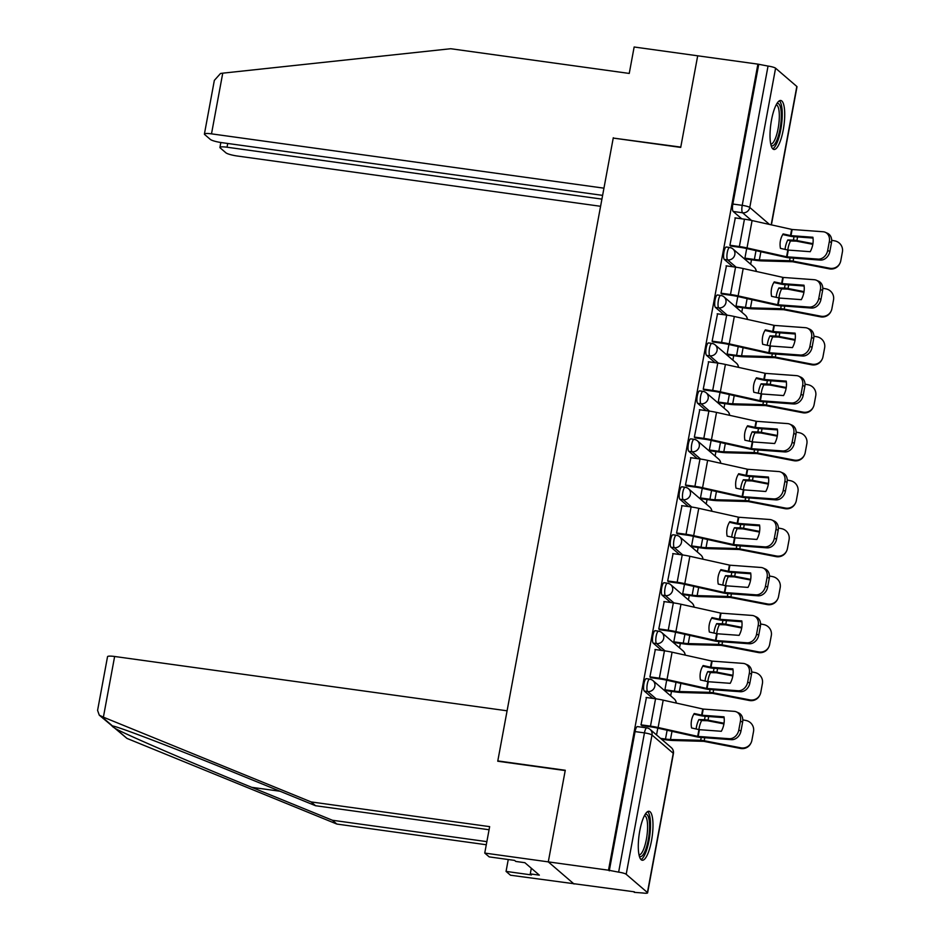 <?xml version="1.0" encoding="UTF-8"?>
<svg xmlns="http://www.w3.org/2000/svg" width="940" height="940" viewBox="0 0 940 940"><rect width="100%" height="100%" fill="white"/><g stroke="black" fill="none" stroke-linecap="round" stroke-linejoin="round"><path stroke-width="1.41" d="M646.591 678.774A6.333 1.692 97.9 0 0 646.32 678.645A6.333 1.692 97.9 0 0 643.959 683.627A6.333 1.692 97.9 0 0 644.323 691.065L647.648 691.523A6.333 1.692 -82.1 0 1 647.284 684.085A6.333 1.692 -82.1 0 1 649.658 679.103L646.32 678.645M655.486 630.811A6.333 1.692 97.9 0 0 655.215 630.681A6.333 1.692 97.9 0 0 652.842 635.663A6.333 1.692 97.9 0 0 653.206 643.113L656.531 643.571A6.333 1.692 -82.1 0 1 656.179 636.133A6.333 1.692 -82.1 0 1 658.541 631.139L655.215 630.681M664.368 582.847A6.333 1.692 97.9 0 0 664.098 582.718A6.333 1.692 97.9 0 0 661.736 587.712A6.333 1.692 97.9 0 0 662.089 595.149L665.426 595.607A6.333 1.692 -82.1 0 1 665.062 588.17A6.333 1.692 -82.1 0 1 667.435 583.188L664.098 582.718M673.263 534.895A6.333 1.692 97.9 0 0 672.993 534.766A6.333 1.692 97.9 0 0 670.62 539.748A6.333 1.692 97.9 0 0 670.984 547.186L674.309 547.656A6.333 1.692 -82.1 0 1 673.945 540.206A6.333 1.692 -82.1 0 1 676.318 535.224L672.993 534.766M682.146 486.932A6.333 1.692 97.9 0 0 681.876 486.803A6.333 1.692 97.9 0 0 679.514 491.796A6.333 1.692 97.9 0 0 679.867 499.234L683.204 499.692A6.333 1.692 -82.1 0 1 682.84 492.255A6.333 1.692 -82.1 0 1 685.213 487.261L681.876 486.803M691.041 438.98A6.333 1.692 97.9 0 0 690.771 438.851A6.333 1.692 97.9 0 0 688.397 443.833A6.333 1.692 97.9 0 0 688.761 451.271L692.087 451.729A6.333 1.692 -82.1 0 1 691.723 444.291A6.333 1.692 -82.1 0 1 694.096 439.309L690.771 438.851M699.924 391.017A6.333 1.692 97.9 0 0 699.654 390.887A6.333 1.692 97.9 0 0 697.292 395.869A6.333 1.692 97.9 0 0 697.644 403.319L700.982 403.777A6.333 1.692 -82.1 0 1 700.617 396.339A6.333 1.692 -82.1 0 1 702.991 391.346L699.654 390.887M708.819 343.053A6.333 1.692 97.9 0 0 708.548 342.924A6.333 1.692 97.9 0 0 706.175 347.918A6.333 1.692 97.9 0 0 706.539 355.355L709.865 355.814A6.333 1.692 -82.1 0 1 709.5 348.376A6.333 1.692 -82.1 0 1 711.874 343.394L708.548 342.924M717.702 295.101A6.333 1.692 97.9 0 0 717.432 294.972A6.333 1.692 97.9 0 0 715.07 299.954A6.333 1.692 97.9 0 0 715.422 307.392L718.759 307.862A6.333 1.692 -82.1 0 1 718.395 300.424A6.333 1.692 -82.1 0 1 720.769 295.43L717.432 294.972M726.596 247.138A6.333 1.692 97.9 0 0 726.326 247.008A6.333 1.692 97.9 0 0 723.953 252.002A6.333 1.692 97.9 0 0 724.317 259.44L727.642 259.898A6.333 1.692 -82.1 0 1 727.278 252.461A6.333 1.692 -82.1 0 1 729.652 247.467L726.326 247.008M783.22 130.025A24.722 6.58 97.9 0 0 780.764 100.498A24.722 6.58 97.9 0 0 771.517 119.956A24.722 6.58 97.9 0 0 773.984 149.472A24.722 6.58 97.9 0 0 783.22 130.025M651.491 840.795A24.722 6.58 97.9 0 0 649.023 811.279A24.722 6.58 97.9 0 0 639.788 830.725A24.722 6.58 97.9 0 0 642.243 860.241A24.722 6.58 97.9 0 0 651.491 840.795M489.07 829.75L315.558 805.733L311.128 801.926L489.646 826.636L484.746 853.073L489.176 856.88L514.591 860.406L515.79 861.44L524.873 862.697L539.348 875.152L530.278 873.894L531.476 874.928L506.061 871.404L510.49 875.222L634.336 891.813M662.477 740.027L662.594 739.345M670.667 695.835L671.489 691.394M679.55 647.883L680.372 643.43M688.444 599.92L689.267 595.478M697.327 551.968L698.15 547.515M706.222 504.005L707.045 499.563M715.105 456.041L715.928 451.599M724 408.089L724.822 403.636M732.883 360.126L733.705 355.684M741.777 312.174L742.6 307.721M750.661 264.211L751.483 259.769M484.746 853.073L548.29 861.874L574.035 884.011L548.29 861.874L608.509 870.205L757.899 64.132L697.692 55.801L680.772 147.098L613.726 138.133M114.633 656.484L103.388 717.173L99.276 715.164L97.584 710.37L107.536 656.684A9.506 1.551 10.5 0 1 114.633 656.484L507.083 710.805L497.742 761.224L565.21 770.565L548.29 861.874L565.269 770.26L497.801 760.918L613.232 138.074L680.713 147.404L697.692 55.801L634.148 47L629.248 73.438L450.718 48.727L222.745 73.167L211.5 133.856A9.506 1.551 -169.5 0 0 204.403 134.067A9.506 1.551 -169.5 0 0 204.673 134.537L210.372 139.449A9.506 1.551 -169.5 0 0 221.699 142.633L602.611 195.367M634.241 892.342L642.878 893A6.333 1.034 -169.5 0 0 647.601 892.859A6.333 1.034 -169.5 0 0 647.425 892.542L626.193 874.282A6.333 1.034 -169.5 0 0 618.638 872.144L644.452 732.883A6.333 1.692 -82.1 0 1 646.814 727.901L637.438 726.596A6.333 1.692 -82.1 0 0 635.064 731.59L644.452 732.883A6.333 1.034 -169.5 0 1 651.996 735.01L626.193 874.282M608.509 870.205L618.638 872.144M741.731 218.809L733.2 211.476L742.588 212.781A6.333 1.692 -82.1 0 1 742.224 205.343L768.039 66.07A6.333 1.034 10.5 0 1 775.582 68.197L796.826 86.468A6.333 1.034 10.5 0 1 797.002 86.785L771.411 224.895M768.039 66.07L757.899 64.132M735.303 217.927L729.886 245.34L731.05 246.104M746.689 248.571L744.891 258.253L746.055 259.017M726.42 265.879L720.992 293.304L722.167 294.055M737.794 296.523L736.008 306.205L737.172 306.969M717.525 313.843L712.109 341.255L713.272 342.019M728.911 344.487L727.114 354.169L728.277 354.932M708.643 361.794L703.226 389.219L704.389 389.983M720.016 392.438L718.231 402.132L719.394 402.884M699.748 409.758L694.331 437.171L695.494 437.934M711.134 440.402L709.336 450.084L710.499 450.848M690.865 457.721L685.448 485.134L686.611 485.898M702.25 488.353L700.453 498.047L701.616 498.811M681.97 505.673L676.553 533.097L677.716 533.85M693.356 536.317L691.558 545.999L692.721 546.763M673.087 553.637L667.67 581.049L668.834 581.813M684.473 584.28L682.675 593.962L683.838 594.726M664.204 601.588L658.775 629.013L659.939 629.777M675.578 632.232L673.78 641.926L674.943 642.678M655.309 649.552L649.893 676.965L651.056 677.728M666.695 680.196L664.897 689.878L666.061 690.641M646.426 697.515L640.998 724.928L642.161 725.692M652.842 698.397L644.323 691.065M661.725 650.445L653.206 643.113M670.62 602.481L662.089 595.149M679.502 554.518L670.984 547.186M688.397 506.566L679.867 499.234M697.28 458.603L688.761 451.271M706.175 410.651L697.644 403.319M715.058 362.687L706.539 355.355M723.953 314.724L715.422 307.392M732.836 266.772L724.317 259.44M609.261 870.851L635.064 731.59M758.65 64.778L732.848 204.039A6.333 1.692 97.9 0 0 733.2 211.476M657.8 728.148L656.543 734.927M790.986 235.646L783.138 233.919A19.646 18.906 64.6 0 0 780.4 240.828A19.646 18.906 64.6 0 0 780.459 248.371L788.12 250.075L810.221 251.697A19.646 16.039 114 0 0 812.9 237.244L790.986 235.646L792.126 229.489L823.146 231.757A9.506 7.767 -66 0 1 825.308 232.297A9.506 7.767 -66 0 1 829.339 241.557L827.682 250.475L829.856 251.45L831.5 242.532L829.339 241.557M734.974 217.88L744.445 219.184A15.851 2.585 10.5 0 1 752.082 220.571L792.126 229.489M813.006 238.067L793.16 236.61A4.759 0.776 10.5 0 1 791.774 236.457A4.759 0.776 10.5 0 1 789.482 236.046L782.75 234.542M729.91 245.234L739.369 246.55A15.851 2.585 10.5 0 1 747.006 247.937L786.568 256.784L818.082 259.123A9.506 7.767 -66 0 0 827.682 250.475M730.721 246.057L740.344 247.385A11.727 1.915 10.5 0 1 745.996 248.407L785.558 257.255A4.759 0.776 -169.5 0 0 787.849 257.678A4.759 0.776 -169.5 0 0 789.224 257.818L820.244 260.086L818.082 259.123M829.856 251.45A9.506 7.767 114 0 1 820.244 260.086M825.308 232.297L827.482 233.273A9.506 7.767 114 0 1 831.5 242.532M785.053 249.394A19.646 13.935 110.1 0 1 785.37 247.161A19.646 13.935 110.1 0 1 787.779 239.97L793.395 240.123A4.759 0.776 -169.5 0 1 795.416 240.299A4.759 0.776 -169.5 0 1 796.909 240.558L812.924 243.648M786.568 256.784L787.814 250.017A19.646 13.935 110.1 0 1 788.096 248.16A19.646 13.935 110.1 0 1 790.505 240.969L787.779 239.97M745.726 258.97L755.349 260.298A15.851 2.585 -169.5 0 0 762.093 260.909L792.573 261.743L829.409 268.863L829.726 268.241A9.506 9.365 27.4 0 0 840.76 260.827L842.416 251.908A9.506 9.365 27.4 0 0 834.802 240.887L831.689 240.276M744.915 258.147L754.374 259.464A11.727 1.915 -169.5 0 0 759.367 259.91L789.577 260.721A4.759 0.776 10.5 0 1 791.598 260.897A4.759 0.776 10.5 0 1 793.102 261.156L829.726 268.241M790.505 240.969L796.391 241.145L812.818 244.318M839.878 263.388L839.561 264.011A9.506 9.365 -152.6 0 1 829.409 268.863M782.104 283.598L774.255 281.882A19.646 18.906 64.6 0 0 771.517 288.791A19.646 18.906 64.6 0 0 771.576 296.323L779.425 298.05L801.327 299.649A19.646 16.039 114 0 0 804.005 285.208L782.104 283.598L783.243 277.453L814.263 279.721A9.506 7.767 -66 0 1 816.425 280.261A9.506 7.767 -66 0 1 820.444 289.52L818.787 298.438L820.961 299.402L822.618 290.495L820.444 289.52M726.091 265.832L735.55 267.148A15.851 2.585 10.5 0 1 743.188 268.534L783.243 277.453M804.123 286.019L784.266 284.573A4.759 0.776 10.5 0 1 782.891 284.421A4.759 0.776 10.5 0 1 780.6 284.009L773.867 282.505M721.015 293.198L730.486 294.502A15.851 2.585 10.5 0 1 738.123 295.889L777.979 304.795L809.187 307.086A9.506 7.767 -66 0 0 818.787 298.438M721.826 294.009L731.461 295.348A11.727 1.915 10.5 0 1 737.113 296.37L776.663 305.218A4.759 0.776 -169.5 0 0 778.955 305.629A4.759 0.776 -169.5 0 0 780.341 305.782L811.361 308.05L809.187 307.086M820.961 299.402A9.506 7.767 114 0 1 811.361 308.05M816.425 280.261L818.599 281.225A9.506 7.767 114 0 1 822.618 290.495M773.209 331.562L765.36 329.834A19.646 18.906 64.6 0 0 762.622 336.755A19.646 18.906 64.6 0 0 762.681 344.287L770.53 346.014L792.443 347.612A19.646 16.039 114 0 0 795.123 333.16L773.209 331.562L774.349 325.416L805.368 327.684A9.506 7.767 -66 0 1 807.531 328.224A9.506 7.767 -66 0 1 811.561 337.484L809.904 346.39L812.078 347.365L813.723 338.447L811.561 337.484M717.197 313.796L726.667 315.1A15.851 2.585 10.5 0 1 734.305 316.486L774.349 325.416M795.228 333.982L775.383 332.525A4.759 0.776 10.5 0 1 773.996 332.384A4.759 0.776 10.5 0 1 771.705 331.961L764.984 330.457M712.132 341.161L721.591 342.465A15.851 2.585 10.5 0 1 729.229 343.852L768.791 352.7L800.304 355.038A9.506 7.767 -66 0 0 809.904 346.39M712.943 341.972L722.566 343.3A11.727 1.915 10.5 0 1 728.218 344.334L767.78 353.181A4.759 0.776 -169.5 0 0 770.072 353.593A4.759 0.776 -169.5 0 0 771.446 353.745L802.466 356.013L800.304 355.038M812.078 347.365A9.506 7.767 114 0 1 802.466 356.013M807.531 328.224L809.704 329.188A9.506 7.767 114 0 1 813.723 338.447M613.291 137.757L603.95 188.176L211.5 133.856M204.403 134.067L214.344 80.382L220.536 73.473L222.745 73.167M227.727 143.468L227.034 147.216A9.506 1.551 -169.5 0 0 219.937 147.427A9.506 1.551 -169.5 0 0 220.207 147.897L225.905 152.809A9.506 1.551 -169.5 0 0 237.233 156.005L600.59 206.295M227.034 147.216L601.917 199.116M315.558 805.733L234.847 772.809C177.272 749.215 116.431 725.927 112.553 725.986L112.236 725.939M103.388 717.173L311.128 801.926M508.258 859.524L506.061 871.404M99.276 715.164L126.982 738.417L336.861 824.063L332.431 820.256L486.873 841.641M336.861 824.063L486.297 844.755M101.379 716.386L112.553 725.986C111.355 725.727 112.436 726.667 115.82 728.806C127.006 735.021 194.627 764.138 251.732 787.332L332.431 820.256M531.323 868.243L530.278 873.894M776.84 103.659A21.397 5.699 -82.1 0 1 778.802 103.905A21.397 5.699 -82.1 0 1 780.012 129.015A21.397 5.699 -82.1 0 1 771.106 145.406A21.397 5.699 -82.1 0 1 771.07 145.371M770.753 144.067A19.811 5.276 97.9 0 0 778.426 126.771A19.811 5.276 97.9 0 0 777.004 105.233A19.811 5.276 97.9 0 0 776.182 104.834M772.727 148.779A24.558 6.545 97.9 0 0 781.434 125.549A24.558 6.545 97.9 0 0 779.366 100.827M645.11 814.428A21.397 5.699 -82.1 0 1 647.061 814.675A21.397 5.699 -82.1 0 1 648.283 839.784A21.397 5.699 -82.1 0 1 639.376 856.175A21.397 5.699 -82.1 0 1 639.341 856.14M639.024 854.836A19.811 5.276 97.9 0 0 646.685 837.54A19.811 5.276 97.9 0 0 645.263 816.002A19.811 5.276 97.9 0 0 644.452 815.603M640.998 859.559A24.558 6.545 97.9 0 0 649.693 836.318A24.558 6.545 97.9 0 0 647.636 811.596M776.17 297.357A19.646 13.935 110.1 0 1 776.475 295.125A19.646 13.935 110.1 0 1 778.884 287.934L784.5 288.075A4.759 0.776 -169.5 0 1 786.522 288.263A4.759 0.776 -169.5 0 1 788.025 288.51L804.029 291.612M777.674 304.736L778.931 297.98A19.646 13.935 110.1 0 1 779.201 296.124A19.646 13.935 110.1 0 1 781.61 288.921L778.884 287.934M736.843 306.922L746.466 308.261A15.851 2.585 -169.5 0 0 753.198 308.861L783.69 309.695L820.514 316.827L820.843 316.204A9.506 9.365 27.4 0 0 831.877 308.79L833.522 299.872A9.506 9.365 27.4 0 0 825.908 288.839L822.794 288.239M736.02 306.111L745.491 307.415A11.727 1.915 -169.5 0 0 750.473 307.873L780.693 308.673A4.759 0.776 10.5 0 1 782.715 308.861A4.759 0.776 10.5 0 1 784.207 309.107L820.843 316.204M781.61 288.921L787.509 289.097L803.923 292.281M830.995 311.352L830.666 311.974A9.506 9.365 -152.6 0 1 820.514 316.827M767.275 345.309A19.646 13.935 110.1 0 1 767.592 343.088A19.646 13.935 110.1 0 1 770.001 335.886L775.618 336.038A4.759 0.776 -169.5 0 1 777.639 336.226A4.759 0.776 -169.5 0 1 779.131 336.473L795.146 339.575M768.791 352.7L770.036 345.932A19.646 13.935 110.1 0 1 770.318 344.087A19.646 13.935 110.1 0 1 772.727 336.884L770.001 335.886M727.948 354.885L737.571 356.213A15.851 2.585 -169.5 0 0 744.316 356.824L774.795 357.658L811.631 364.791L811.948 364.168A9.506 9.365 27.4 0 0 822.982 356.742L824.639 347.835A9.506 9.365 27.4 0 0 817.025 336.802L813.911 336.203M727.137 354.063L736.596 355.379A11.727 1.915 -169.5 0 0 741.59 355.825L771.799 356.636A4.759 0.776 10.5 0 1 773.82 356.824A4.759 0.776 10.5 0 1 775.324 357.071L811.948 364.168M772.727 336.884L778.614 337.061L795.04 340.233M822.101 359.303L821.783 359.926A9.506 9.365 -152.6 0 1 811.631 364.791M764.326 379.513L756.477 377.798A19.646 18.906 64.6 0 0 753.739 384.707A19.646 18.906 64.6 0 0 753.798 392.25L761.647 393.966L783.549 395.564A19.646 16.039 114 0 0 786.228 381.123L764.326 379.513L765.466 373.368L796.486 375.636A9.506 7.767 -66 0 1 798.648 376.176A9.506 7.767 -66 0 1 802.666 385.435L801.009 394.353L803.183 395.317L804.84 386.411L802.666 385.435M708.314 361.759L717.772 363.063A15.851 2.585 10.5 0 1 725.41 364.45L765.466 373.368M786.345 381.934L766.488 380.488A4.759 0.776 10.5 0 1 765.113 380.336A4.759 0.776 10.5 0 1 762.822 379.924L756.089 378.421M703.238 389.113L712.708 390.429A15.851 2.585 10.5 0 1 720.346 391.804L760.202 400.71L791.409 403.002A9.506 7.767 -66 0 0 801.009 394.353M704.048 389.936L713.683 391.263A11.727 1.915 10.5 0 1 719.335 392.286L758.886 401.133A4.759 0.776 -169.5 0 0 761.177 401.545A4.759 0.776 -169.5 0 0 762.563 401.697L793.583 403.965L791.409 403.002M803.183 395.317A9.506 7.767 114 0 1 793.583 403.965M798.648 376.176L800.821 377.152A9.506 7.767 114 0 1 804.84 386.411M755.431 427.477L747.582 425.761A19.646 18.906 64.6 0 0 744.844 432.67A19.646 18.906 64.6 0 0 744.903 440.202L752.752 441.929L774.666 443.527A19.646 16.039 114 0 0 777.345 429.075L755.431 427.477L756.571 421.332L787.591 423.599A9.506 7.767 -66 0 1 789.753 424.14A9.506 7.767 -66 0 1 793.783 433.399L792.126 442.317L794.3 443.281L795.957 434.362L793.783 433.399M699.419 409.711L708.889 411.027A15.851 2.585 10.5 0 1 716.527 412.402L756.571 421.332M777.451 429.897L757.605 428.44A4.759 0.776 10.5 0 1 756.218 428.299A4.759 0.776 10.5 0 1 753.927 427.876L747.206 426.372M694.355 437.077L703.813 438.381A15.851 2.585 10.5 0 1 711.451 439.767L751.318 448.674L782.527 450.953A9.506 7.767 -66 0 0 792.126 442.317M695.165 437.887L704.789 439.227A11.727 1.915 10.5 0 1 710.44 440.249L750.002 449.097A4.759 0.776 -169.5 0 0 752.294 449.508A4.759 0.776 -169.5 0 0 753.668 449.661L784.7 451.929L782.527 450.953M794.3 443.281A9.506 7.767 114 0 1 784.7 451.929M789.753 424.14L791.927 425.103A9.506 7.767 114 0 1 795.957 434.362M746.548 475.44L738.699 473.713A19.646 18.906 64.6 0 0 735.961 480.622A19.646 18.906 64.6 0 0 736.02 488.166L743.681 489.869L765.771 491.491A19.646 16.039 114 0 0 768.45 477.038L746.548 475.44L747.688 469.283L778.708 471.551A9.506 7.767 -66 0 1 780.87 472.091A9.506 7.767 -66 0 1 784.888 481.351L783.243 490.269L785.405 491.244L787.062 482.326L784.888 481.351M690.536 457.674L699.995 458.978A15.851 2.585 10.5 0 1 707.632 460.365L747.688 469.283M768.568 477.861L748.722 476.404A4.759 0.776 10.5 0 1 747.335 476.251A4.759 0.776 10.5 0 1 745.044 475.84L738.311 474.336M685.46 485.028L694.93 486.344A15.851 2.585 10.5 0 1 702.568 487.731L742.424 496.626L773.632 498.917A9.506 7.767 -66 0 0 783.243 490.269M686.27 485.851L695.905 487.179A11.727 1.915 10.5 0 1 701.557 488.201L741.108 497.048A4.759 0.776 -169.5 0 0 743.399 497.471A4.759 0.776 -169.5 0 0 744.786 497.613L775.806 499.88L773.632 498.917M785.405 491.244A9.506 7.767 114 0 1 775.806 499.88M780.87 472.091L783.043 473.067A9.506 7.767 114 0 1 787.062 482.326M758.392 393.272A19.646 13.935 110.1 0 1 758.698 391.04A19.646 13.935 110.1 0 1 761.106 383.849L766.735 384.002A4.759 0.776 -169.5 0 1 768.755 384.178A4.759 0.776 -169.5 0 1 770.248 384.425L786.251 387.527M759.896 400.652L761.153 393.895A19.646 13.935 110.1 0 1 761.435 392.039A19.646 13.935 110.1 0 1 763.832 384.848L761.106 383.849M719.065 402.837L728.688 404.177A15.851 2.585 -169.5 0 0 735.421 404.788L765.642 405.587L802.736 412.742L803.066 412.12A9.506 9.365 27.4 0 0 814.099 404.705L815.744 395.787A9.506 9.365 27.4 0 0 808.13 384.765L805.016 384.154M718.242 402.026L727.713 403.331A11.727 1.915 -169.5 0 0 732.695 403.789L762.916 404.599A4.759 0.776 10.5 0 1 764.937 404.776A4.759 0.776 10.5 0 1 766.429 405.022L803.066 412.12M763.832 384.848L769.931 385.048L786.145 388.197M813.218 407.267L812.889 407.889A9.506 9.365 -152.6 0 1 802.736 412.742M749.497 441.236A19.646 13.935 110.1 0 1 749.815 439.004A19.646 13.935 110.1 0 1 752.223 431.801L757.84 431.954A4.759 0.776 -169.5 0 1 759.861 432.142A4.759 0.776 -169.5 0 1 761.365 432.388L777.368 435.49M751.013 448.615L752.27 441.847A19.646 13.935 110.1 0 1 752.541 440.002A19.646 13.935 110.1 0 1 754.949 432.799L752.223 431.801M710.17 450.801L719.793 452.128A15.851 2.585 -169.5 0 0 726.538 452.739L757.017 453.574L793.854 460.706L794.171 460.083A9.506 9.365 27.4 0 0 805.204 452.669L806.861 443.751A9.506 9.365 27.4 0 0 799.247 432.717L796.133 432.118M709.359 449.99L718.818 451.294A11.727 1.915 -169.5 0 0 723.812 451.74L754.021 452.551A4.759 0.776 10.5 0 1 756.042 452.739A4.759 0.776 10.5 0 1 757.546 452.986L794.171 460.083M754.949 432.799L760.836 432.976L777.263 436.148M804.323 455.23L804.005 455.853A9.506 9.365 -152.6 0 1 793.854 460.706M740.614 489.188A19.646 13.935 110.1 0 1 740.92 486.955A19.646 13.935 110.1 0 1 743.329 479.764L748.957 479.917A4.759 0.776 -169.5 0 1 750.978 480.093A4.759 0.776 -169.5 0 1 752.47 480.352L768.485 483.442M742.118 496.567L743.375 489.811A19.646 13.935 110.1 0 1 743.658 487.954A19.646 13.935 110.1 0 1 746.055 480.763L743.329 479.764M701.287 498.764L710.91 500.092A15.851 2.585 -169.5 0 0 717.643 500.703L748.134 501.537L784.959 508.657L785.288 508.035A9.506 9.365 27.4 0 0 796.321 500.621L797.966 491.702A9.506 9.365 27.4 0 0 790.352 480.681L787.238 480.07M700.465 497.941L709.935 499.257A11.727 1.915 -169.5 0 0 714.917 499.704L745.138 500.515A4.759 0.776 10.5 0 1 747.159 500.691A4.759 0.776 10.5 0 1 748.651 500.95L785.288 508.035M746.055 480.763L751.953 480.939L768.38 484.112M795.44 503.182L795.111 503.805A9.506 9.365 -152.6 0 1 784.959 508.657M737.653 523.392L729.804 521.677A19.646 18.906 64.6 0 0 727.067 528.586A19.646 18.906 64.6 0 0 727.125 536.117L734.974 537.845L756.888 539.442A19.646 16.039 114 0 0 759.567 525.002L737.653 523.392L738.793 517.247L769.813 519.514A9.506 7.767 -66 0 1 771.975 520.055A9.506 7.767 -66 0 1 776.005 529.314L774.349 538.232L776.522 539.196L778.179 530.278L776.005 529.314M681.641 505.626L691.111 506.942A15.851 2.585 10.5 0 1 698.749 508.329L738.793 517.247M759.673 525.812L739.827 524.367A4.759 0.776 10.5 0 1 738.452 524.215A4.759 0.776 10.5 0 1 736.149 523.803L729.428 522.288M676.577 532.992L686.036 534.296A15.851 2.585 10.5 0 1 693.673 535.683L733.541 544.589L764.749 546.88A9.506 7.767 -66 0 0 774.349 538.232M677.388 533.803L687.011 535.142A11.727 1.915 10.5 0 1 692.663 536.164L732.225 545.012A4.759 0.776 -169.5 0 0 734.516 545.423A4.759 0.776 -169.5 0 0 735.891 545.576L766.923 547.844L764.749 546.88M776.522 539.196A9.506 7.767 114 0 1 766.923 547.844M771.975 520.055L774.149 521.019A9.506 7.767 114 0 1 778.179 530.278M731.72 537.151A19.646 13.935 110.1 0 1 732.037 534.919A19.646 13.935 110.1 0 1 734.445 527.728L740.062 527.869A4.759 0.776 -169.5 0 1 742.083 528.057A4.759 0.776 -169.5 0 1 743.587 528.303L759.591 531.405M734.493 537.774A19.646 13.935 110.1 0 1 734.763 535.918A19.646 13.935 110.1 0 1 737.172 528.715L734.445 527.728M692.392 546.716L702.016 548.055A15.851 2.585 -169.5 0 0 708.76 548.654L739.24 549.489L776.076 556.621L776.393 555.998A9.506 9.365 27.4 0 0 787.426 548.584L789.083 539.666A9.506 9.365 27.4 0 0 781.469 528.633L778.355 528.033M691.582 545.905L701.04 547.209A11.727 1.915 -169.5 0 0 706.034 547.656L736.243 548.466A4.759 0.776 10.5 0 1 738.264 548.654A4.759 0.776 10.5 0 1 739.768 548.901L776.393 555.998M737.172 528.715L743.058 528.891L759.485 532.075M786.545 551.145L786.228 551.768A9.506 9.365 -152.6 0 1 776.076 556.621M728.77 571.356L720.921 569.628A19.646 18.906 64.6 0 0 718.184 576.549A19.646 18.906 64.6 0 0 718.242 584.081L725.903 585.785L747.993 587.406A19.646 16.039 114 0 0 750.672 572.954L728.77 571.356L729.91 565.198L760.93 567.478A9.506 7.767 -66 0 1 763.092 568.007A9.506 7.767 -66 0 1 767.111 577.278L765.466 586.184L767.627 587.159L769.284 578.241L767.111 577.278M672.758 553.59L682.217 554.894A15.851 2.585 10.5 0 1 689.854 556.28L729.91 565.198M750.79 573.776L730.944 572.319A4.759 0.776 10.5 0 1 729.558 572.166A4.759 0.776 10.5 0 1 727.266 571.755L720.534 570.251M667.682 580.955L677.152 582.26A15.851 2.585 10.5 0 1 684.79 583.646L724.341 592.494L755.854 594.832A9.506 7.767 -66 0 0 765.466 586.184M668.493 581.766L678.128 583.094A11.727 1.915 10.5 0 1 683.78 584.128L723.33 592.976A4.759 0.776 -169.5 0 0 725.621 593.387A4.759 0.776 -169.5 0 0 727.008 593.539L758.028 595.807L755.854 594.832M767.627 587.159A9.506 7.767 114 0 1 758.028 595.807M763.092 568.007L765.266 568.982A9.506 7.767 114 0 1 769.284 578.241M722.837 585.103A19.646 13.935 110.1 0 1 723.154 582.882A19.646 13.935 110.1 0 1 725.551 575.68L731.179 575.832A4.759 0.776 -169.5 0 1 733.2 576.02A4.759 0.776 -169.5 0 1 734.692 576.267L750.707 579.369M724.341 592.494L725.598 585.726A19.646 13.935 110.1 0 1 725.88 583.869A19.646 13.935 110.1 0 1 728.277 576.678L725.551 575.68M683.509 594.679L693.133 596.007A15.851 2.585 -169.5 0 0 699.865 596.618L730.357 597.452L767.181 604.584L767.51 603.962A9.506 9.365 27.4 0 0 778.543 596.536L780.188 587.629A9.506 9.365 27.4 0 0 772.574 576.596L769.461 575.997M682.687 593.857L692.157 595.173A11.727 1.915 -169.5 0 0 697.139 595.619L727.36 596.43A4.759 0.776 10.5 0 1 729.381 596.618A4.759 0.776 10.5 0 1 730.874 596.865L767.51 603.962M728.277 576.678L734.175 576.855L750.602 580.027M777.662 599.097L777.333 599.72A9.506 9.365 -152.6 0 1 767.181 604.584M719.875 619.307L712.027 617.592A19.646 18.906 64.6 0 0 709.289 624.501A19.646 18.906 64.6 0 0 709.348 632.044L717.197 633.76L739.11 635.358A19.646 16.039 114 0 0 741.789 620.917L719.875 619.307L721.015 613.162L752.035 615.43A9.506 7.767 -66 0 1 754.197 615.97A9.506 7.767 -66 0 1 758.227 625.229L756.571 634.148L758.745 635.111L760.401 626.205L758.227 625.229M663.863 601.553L673.334 602.857A15.851 2.585 10.5 0 1 680.971 604.244L721.015 613.162M741.895 621.728L722.049 620.283A4.759 0.776 10.5 0 1 720.675 620.13A4.759 0.776 10.5 0 1 718.383 619.718L711.65 618.215M658.799 628.907L668.258 630.223A15.851 2.585 10.5 0 1 675.895 631.598L715.763 640.504L746.971 642.795A9.506 7.767 -66 0 0 756.571 634.148M659.61 629.73L669.233 631.057A11.727 1.915 10.5 0 1 674.885 632.08L714.447 640.927A4.759 0.776 -169.5 0 0 716.738 641.339A4.759 0.776 -169.5 0 0 718.125 641.491L749.145 643.759L746.971 642.795M758.745 635.111A9.506 7.767 114 0 1 749.145 643.759M754.197 615.97L756.371 616.945A9.506 7.767 114 0 1 760.401 626.205M713.942 633.067A19.646 13.935 110.1 0 1 714.259 630.834A19.646 13.935 110.1 0 1 716.668 623.643L722.284 623.796A4.759 0.776 -169.5 0 1 724.305 623.972A4.759 0.776 -169.5 0 1 725.809 624.219L741.813 627.321M715.457 640.445L716.715 633.689A19.646 13.935 110.1 0 1 716.985 631.833A19.646 13.935 110.1 0 1 719.394 624.642L716.668 623.643M674.615 642.631L684.238 643.971A15.851 2.585 -169.5 0 0 690.982 644.582L721.192 645.38L758.298 652.536L758.615 651.914A9.506 9.365 27.4 0 0 769.649 644.499L771.305 635.581A9.506 9.365 27.4 0 0 763.691 624.559L760.577 623.948M673.804 641.82L683.263 643.125A11.727 1.915 -169.5 0 0 688.256 643.583L718.466 644.394A4.759 0.776 10.5 0 1 720.486 644.57A4.759 0.776 10.5 0 1 721.991 644.817L758.615 651.914M719.394 624.642L725.48 624.841L741.707 627.991M768.767 647.061L768.45 647.684A9.506 9.365 -152.6 0 1 758.298 652.536M710.993 667.271L703.144 665.543A19.646 18.906 64.6 0 0 700.406 672.464A19.646 18.906 64.6 0 0 700.465 679.996L708.314 681.723L730.216 683.321A19.646 16.039 114 0 0 732.894 668.869L710.993 667.271L712.132 661.125L743.152 663.393A9.506 7.767 -66 0 1 745.314 663.934A9.506 7.767 -66 0 1 749.333 673.193L747.688 682.111L749.861 683.075L751.507 674.156L749.333 673.193M654.98 649.505L664.439 650.821A15.851 2.585 10.5 0 1 672.077 652.195L712.132 661.125M733.012 669.691L713.166 668.234A4.759 0.776 10.5 0 1 711.78 668.093A4.759 0.776 10.5 0 1 709.489 667.67L702.756 666.166M649.904 676.87L659.375 678.175A15.851 2.585 10.5 0 1 667.012 679.561L706.868 688.468L738.076 690.747A9.506 7.767 -66 0 0 747.688 682.111M650.715 677.681L660.35 679.021A11.727 1.915 10.5 0 1 666.002 680.043L705.552 688.891A4.759 0.776 -169.5 0 0 707.843 689.302A4.759 0.776 -169.5 0 0 709.23 689.455L740.25 691.723L738.076 690.747M749.861 683.075A9.506 7.767 114 0 1 740.25 691.723M745.314 663.934L747.488 664.897A9.506 7.767 114 0 1 751.507 674.156M705.059 681.03A19.646 13.935 110.1 0 1 705.376 678.798A19.646 13.935 110.1 0 1 707.773 671.595L713.401 671.748A4.759 0.776 -169.5 0 1 715.422 671.936A4.759 0.776 -169.5 0 1 716.914 672.182L732.93 675.284M706.563 688.409L707.82 681.641A19.646 13.935 110.1 0 1 708.102 679.796A19.646 13.935 110.1 0 1 710.499 672.593L707.773 671.595M665.732 690.595L675.355 691.922A15.851 2.585 -169.5 0 0 682.087 692.533L712.579 693.368L749.403 700.5L749.732 699.877A9.506 9.365 27.4 0 0 760.766 692.463L762.411 683.545A9.506 9.365 27.4 0 0 754.797 672.511L751.683 671.912M664.909 689.784L674.38 691.088A11.727 1.915 -169.5 0 0 679.361 691.534L709.582 692.345A4.759 0.776 10.5 0 1 711.604 692.533A4.759 0.776 10.5 0 1 713.096 692.78L749.732 699.877M710.499 672.593L716.398 672.77L732.824 675.942M759.884 695.024L759.555 695.647A9.506 9.365 -152.6 0 1 749.403 700.5M702.098 715.234L694.249 713.507A19.646 18.906 64.6 0 0 691.511 720.416A19.646 18.906 64.6 0 0 691.57 727.959L699.243 729.663L721.332 731.285A19.646 16.039 114 0 0 724.011 716.832L702.098 715.234L703.238 709.077L734.258 711.345A9.506 7.767 -66 0 1 736.42 711.886A9.506 7.767 -66 0 1 740.45 721.144L738.793 730.063L740.967 731.038L742.624 722.12L740.45 721.144M646.086 697.468L655.556 698.773A15.851 2.585 10.5 0 1 663.193 700.159L703.238 709.077M724.129 717.655L704.272 716.198A4.759 0.776 10.5 0 1 702.897 716.045A4.759 0.776 10.5 0 1 700.606 715.634L693.873 714.13M641.021 724.822L650.48 726.138A15.851 2.585 10.5 0 1 658.118 727.513L697.985 736.42L729.193 738.711A9.506 7.767 -66 0 0 738.793 730.063M641.832 725.645L651.455 726.973A11.727 1.915 10.5 0 1 657.107 727.995L696.669 736.843A4.759 0.776 -169.5 0 0 698.961 737.266A4.759 0.776 -169.5 0 0 700.347 737.407L731.367 739.674L729.193 738.711M740.967 731.038A9.506 7.767 114 0 1 731.367 739.674M736.42 711.886L738.593 712.861A9.506 7.767 114 0 1 742.624 722.12M696.164 728.982A19.646 13.935 110.1 0 1 696.481 726.749A19.646 13.935 110.1 0 1 698.89 719.558L704.507 719.711A4.759 0.776 -169.5 0 1 706.527 719.887A4.759 0.776 -169.5 0 1 708.032 720.146L724.035 723.236M697.68 736.361L698.937 729.605A19.646 13.935 110.1 0 1 699.207 727.748A19.646 13.935 110.1 0 1 701.616 720.557L698.89 719.558M661.502 739.204L666.472 739.886A15.851 2.585 -169.5 0 0 673.205 740.497L703.684 741.331L740.52 748.452L740.837 747.829A9.506 9.365 27.4 0 0 751.871 740.414L753.528 731.496A9.506 9.365 27.4 0 0 745.914 720.475L742.8 719.864M660.526 738.358L665.485 739.052A11.727 1.915 -169.5 0 0 670.479 739.498L700.688 740.309A4.759 0.776 10.5 0 1 702.709 740.485A4.759 0.776 10.5 0 1 704.213 740.732L740.837 747.829M701.616 720.557L707.503 720.733L723.929 723.906M750.99 742.976L750.672 743.599A9.506 9.365 -152.6 0 1 740.52 748.452M647.425 892.542L673.24 753.281L651.996 735.01A6.333 6.016 -49.3 0 0 650.081 729.37A6.333 6.333 0 0 0 646.814 727.901M751.495 220.442L742.588 212.781A6.333 6.016 130.7 0 0 749.779 207.47L769.543 224.472M771.176 224.836L796.826 86.468M775.582 68.197L749.779 207.47A6.333 1.034 -169.5 0 0 742.224 205.343L732.848 204.039M656.167 698.866L647.648 691.523A6.333 6.016 -49.3 0 0 654.839 686.212A6.333 6.016 130.7 0 0 652.924 680.572A6.333 6.333 0 0 0 649.658 679.103M665.062 650.903L656.531 643.571A6.333 6.016 -49.3 0 0 663.722 638.26A6.333 6.016 130.7 0 0 661.807 632.62A6.333 6.333 0 0 0 658.541 631.139M673.945 602.939L665.426 595.607A6.333 6.016 -49.3 0 0 672.617 590.297A6.333 6.016 130.7 0 0 670.702 584.657A6.333 6.333 0 0 0 667.435 583.188M682.84 554.988L674.309 547.656A6.333 6.016 -49.3 0 0 681.5 542.345A6.333 6.016 130.7 0 0 679.585 536.693A6.333 6.333 0 0 0 676.318 535.224M691.723 507.024L683.204 499.692A6.333 6.016 -49.3 0 0 690.395 494.381A6.333 6.016 130.7 0 0 688.468 488.741A6.333 6.333 0 0 0 685.213 487.261M700.617 459.072L692.087 451.729A6.333 6.016 -49.3 0 0 699.278 446.418A6.333 6.016 130.7 0 0 697.363 440.778A6.333 6.333 0 0 0 694.096 439.309M709.5 411.109L700.982 403.777A6.333 6.016 -49.3 0 0 708.173 398.466A6.333 6.016 130.7 0 0 706.245 392.826A6.333 6.333 0 0 0 702.991 391.346M718.395 363.157L709.865 355.814A6.333 6.016 -49.3 0 0 717.056 350.503A6.333 6.016 130.7 0 0 715.14 344.863A6.333 6.333 0 0 0 711.874 343.394M727.278 315.194L718.759 307.862A6.333 6.016 -49.3 0 0 725.95 302.551A6.333 6.016 130.7 0 0 724.023 296.899A6.333 6.333 0 0 0 720.769 295.43M736.173 267.23L727.642 259.898A6.333 6.016 -49.3 0 0 734.833 254.587A6.333 6.016 130.7 0 0 732.918 248.947A6.333 6.333 0 0 0 729.652 247.467M756.171 271.437A6.333 6.016 -49.3 0 0 754.15 267.219A6.333 6.333 0 0 1 756.336 271.472M729.922 247.608A6.333 6.016 130.7 0 1 732.918 248.947L754.15 267.219M747.277 319.389A6.333 6.016 -49.3 0 0 745.267 315.17A6.333 6.333 0 0 1 747.441 319.424M721.039 295.56A6.333 6.016 130.7 0 1 724.023 296.899L745.267 315.17M738.394 367.352A6.333 6.016 -49.3 0 0 736.373 363.134A6.333 6.333 0 0 1 738.558 367.387M712.144 343.523A6.333 6.016 130.7 0 1 715.14 344.863L736.373 363.134M729.499 415.304A6.333 6.016 -49.3 0 0 727.49 411.086A6.333 6.333 0 0 1 729.663 415.339M703.261 391.475A6.333 6.016 130.7 0 1 706.245 392.826L727.49 411.086M720.616 463.267A6.333 6.016 -49.3 0 0 718.595 459.049A6.333 6.333 0 0 1 720.78 463.303M694.366 439.438A6.333 6.016 130.7 0 1 697.363 440.778L718.595 459.049M711.733 511.231A6.333 6.016 -49.3 0 0 709.712 507.013A6.333 6.333 0 0 1 711.886 511.266M685.483 487.39A6.333 6.016 130.7 0 1 688.468 488.741L709.712 507.013M702.838 559.183A6.333 6.016 -49.3 0 0 700.817 554.964A6.333 6.333 0 0 1 703.002 559.218M676.589 535.354A6.333 6.016 130.7 0 1 679.585 536.693L700.817 554.964M693.955 607.146A6.333 6.016 -49.3 0 0 691.934 602.928A6.333 6.333 0 0 1 694.108 607.181M667.706 583.317A6.333 6.016 130.7 0 1 670.702 584.657L691.934 602.928M685.06 655.098A6.333 6.016 -49.3 0 0 683.039 650.88A6.333 6.333 0 0 1 685.225 655.133M658.811 631.269A6.333 6.016 130.7 0 1 661.807 632.62L683.039 650.88M676.177 703.061A6.333 6.016 -49.3 0 0 674.156 698.843A6.333 6.333 0 0 1 676.33 703.096M649.928 679.232A6.333 6.016 130.7 0 1 652.924 680.572L674.156 698.843M671.313 747.641A6.333 6.016 -49.3 0 1 673.24 753.281A6.333 1.034 10.5 0 1 673.416 753.598A6.333 6.333 0 0 0 671.313 747.641L650.081 729.37M790.493 235.564L791.633 229.419M747.006 247.937L752.082 220.571M787.05 256.855L788.308 250.087M739.369 246.55L744.445 219.184M793.654 258.147L793.102 261.156M797.59 236.939L796.909 240.558M794.03 236.668L793.395 240.123M760.871 251.744L759.367 259.91M790.105 257.889L789.577 260.721M756.007 250.651L754.374 259.464M781.61 283.528L782.75 277.382M738.123 295.889L743.188 268.534M778.167 304.819L779.425 298.05M730.486 294.502L735.55 267.148M772.715 331.479L773.855 325.334M729.229 343.852L734.305 316.486M769.273 352.77L770.53 346.014M721.591 342.465L726.667 315.1M115.82 728.806L126.982 738.417M280.061 791.257L251.732 787.332M784.759 306.111L784.207 309.107M788.695 284.891L788.025 288.51M785.147 284.632L784.5 288.075M751.988 299.696L750.473 307.873M781.211 305.841L780.693 308.673M747.124 298.615L745.491 307.415M775.876 354.063L775.324 357.071M779.812 332.854L779.131 336.473M776.252 332.596L775.618 336.038M743.105 347.659L741.59 355.825M772.327 353.804L771.799 356.636M738.229 346.566L736.596 355.379M763.832 379.443L764.972 373.298M720.346 391.804L725.41 364.45M760.389 400.734L761.647 393.966M712.708 390.429L717.772 363.063M754.938 427.406L756.077 421.249M711.451 439.767L716.527 412.402M751.507 448.686L752.752 441.929M703.813 438.381L708.889 411.027M746.055 475.358L747.194 469.213M702.568 487.731L707.632 460.365M742.612 496.649L743.869 489.881M694.93 486.344L699.995 458.978M766.981 402.026L766.429 405.022M770.918 380.806L770.248 384.425M767.369 380.547L766.735 384.002M734.211 395.611L732.695 403.789M763.433 401.768L762.916 404.599M729.346 394.53L727.713 403.331M758.098 449.978L757.546 452.986M762.034 428.769L761.365 432.388M758.474 428.511L757.84 431.954M725.327 443.574L723.812 451.74M754.55 449.72L754.021 452.551M720.451 442.481L718.818 451.294M749.215 497.941L748.651 500.95M753.14 476.733L752.47 480.352M749.591 476.463L748.957 479.917M716.433 491.538L714.917 499.704M745.655 497.683L745.138 500.515M711.568 490.445L709.935 499.257M737.16 523.322L738.3 517.164M733.235 544.53L734.493 537.762M693.673 535.683L698.749 508.329M733.729 544.601L734.974 537.845M686.036 534.296L691.111 506.942M740.32 545.893L739.768 548.901M744.257 524.685L743.587 528.303M740.697 524.426L740.062 527.869M707.55 539.49L706.034 547.656M736.772 545.635L736.243 548.466M702.673 538.409L701.04 547.209M728.277 571.273L729.417 565.128M684.79 583.646L689.854 556.28M724.834 592.564L726.091 585.796M677.152 582.26L682.217 554.894M731.438 593.857L730.874 596.865M735.362 572.648L734.692 576.267M731.814 572.389L731.179 575.832M698.655 587.453L697.139 595.619M727.877 593.598L727.36 596.43M693.791 586.36L692.157 595.173M719.394 619.237L720.534 613.091M675.895 631.598L680.971 604.244M715.951 640.528L717.197 633.76M668.258 630.223L673.334 602.857M722.543 641.82L721.991 644.817M726.479 620.6L725.809 624.219M722.919 620.341L722.284 623.796M689.772 635.405L688.256 643.583M718.994 641.562L718.466 644.394M684.896 634.324L683.263 643.125M710.499 667.2L711.639 661.043M667.012 679.561L672.077 652.195M707.056 688.48L708.314 681.723M659.375 678.175L664.439 650.821M713.66 689.772L713.096 692.78M717.584 668.563L716.914 672.182M714.036 668.305L713.401 671.748M680.877 683.368L679.361 691.534M710.1 689.514L709.582 692.345M676.013 682.275L674.38 691.088M701.616 715.152L702.756 709.007M658.118 727.513L663.193 700.159M698.173 736.443L699.419 729.675M650.48 726.138L655.556 698.773M704.765 737.736L704.213 740.732M708.701 716.527L708.032 720.146M705.153 716.257L704.507 719.711M671.994 731.332L670.479 739.498M701.216 737.477L700.688 740.309M667.118 730.239L665.485 739.052M647.601 892.859L673.416 753.598M219.937 147.427L220.841 142.516"/></g></svg>
